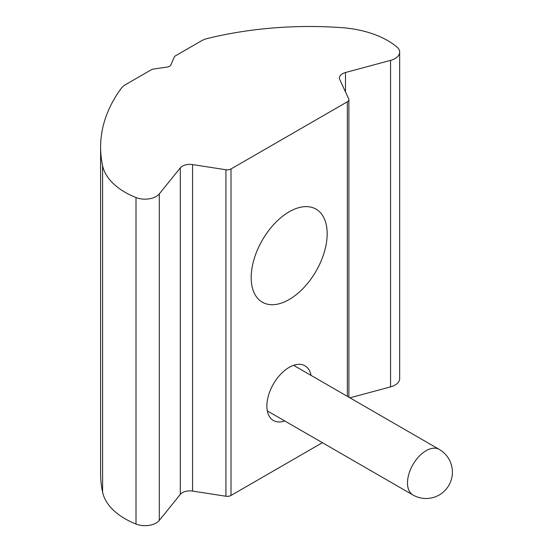 <?xml version="1.0" encoding="UTF-8"?>
<svg xmlns="http://www.w3.org/2000/svg" width="553" height="553" viewBox="0 0 553 553"><rect width="100%" height="100%" fill="white"/><g stroke="black" fill="none" stroke-linecap="round" stroke-linejoin="round"><path stroke-width="0.83" d="M311.062 375.39A31.569 18.228 120 0 0 304.966 365.803A31.569 18.228 120 0 0 280.641 374.257A31.569 18.228 120 0 0 266.857 406.026A31.569 18.228 120 0 0 273.396 420.48A31.569 18.228 120 0 0 284.754 420.957M289.178 211.799A53.724 31.016 -60 0 1 316.046 209.138A53.724 31.016 -60 0 1 324.279 252.189A53.724 31.016 -60 0 1 289.178 299.532A53.724 31.016 -60 0 1 262.316 302.194A53.724 31.016 -60 0 1 254.083 259.143A53.724 31.016 -60 0 1 289.178 211.799M100.598 147.098A260.975 150.672 0 0 0 102.595 165.706A78.927 45.567 0 0 0 125.109 192.299A78.927 45.567 0 0 0 136.003 197.545A15.788 9.111 0 0 0 159.292 193.903L180.306 167.884A10.521 6.076 180 0 1 192.568 164.58L225.928 169.743A5.26 3.035 0 0 0 231.009 168.955L347.346 101.793A5.26 3.035 0 0 0 348.888 99.644A5.26 3.035 0 0 0 348.708 98.856L339.77 79.597A10.521 6.076 180 0 1 339.411 78.021A10.521 6.076 180 0 1 345.487 72.519L390.556 60.381A15.788 9.111 0 0 0 399.667 52.12A15.788 9.111 0 0 0 396.867 46.936A78.927 45.567 0 0 0 341.713 27.65A260.975 150.672 0 0 0 207.824 38.399A21.049 12.152 0 0 0 201.147 40.998L175.619 55.729A5.26 3.035 0 0 0 174.236 57.146L170.898 64.874A5.26 3.035 180 0 1 167.068 67.086L153.686 69.014A5.26 3.035 0 0 0 151.232 69.809L125.711 84.547A21.049 12.152 0 0 0 121.211 88.404A260.975 150.672 0 0 0 100.598 147.098L100.598 473.596A260.975 150.672 0 0 0 102.595 492.205A78.927 45.567 0 0 0 125.109 518.797A78.927 45.567 0 0 0 136.003 524.05A15.788 9.111 0 0 0 159.292 520.408L180.306 494.389A10.521 6.076 180 0 1 192.568 491.085L225.928 496.248A5.26 3.035 0 0 0 231.009 495.46L322.399 442.697M349.918 397.828L390.556 386.886A15.788 9.111 0 0 0 399.667 378.625L399.667 52.12M102.595 492.205L102.595 165.706M136.003 524.05L136.003 197.545M159.292 520.408L159.292 193.903M390.556 386.886L390.556 60.381M345.487 91.916L345.487 72.519M347.346 396.342L347.346 101.793M231.009 495.46L231.009 168.955M225.928 496.248L225.928 169.743M192.568 491.085L192.568 164.58M180.306 494.389L180.306 167.884M267.299 410.886L412.939 494.97A26.309 15.187 -60 0 1 407.492 482.928A26.309 15.187 -60 0 1 426.093 450.709A26.309 15.187 -60 0 1 439.248 449.402L293.608 365.319M348.888 397.234L348.888 99.644M412.939 494.97A26.309 26.309 0 0 0 452.402 472.186A26.309 26.309 0 0 0 439.248 449.402"/></g></svg>
